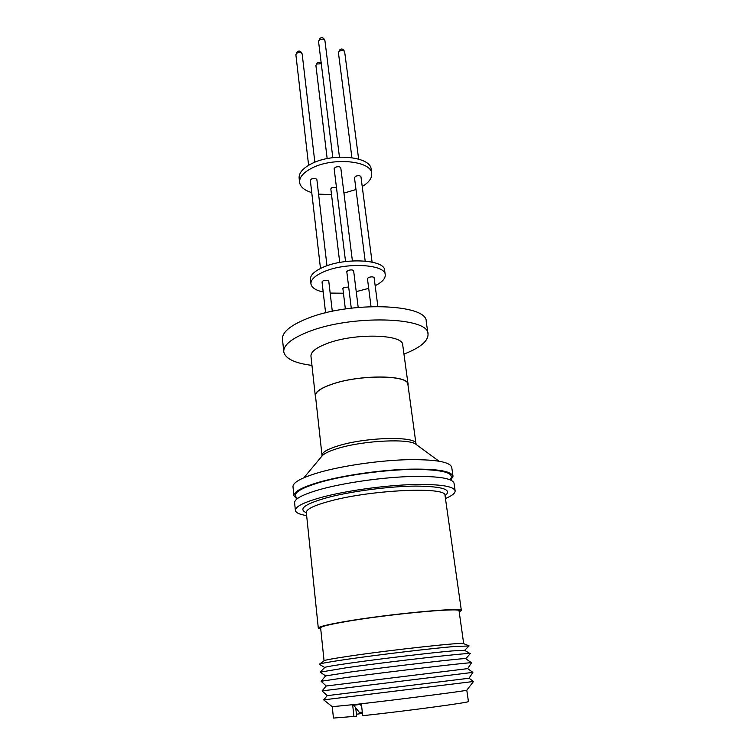 <?xml version="1.0" encoding="UTF-8"?>
<svg xmlns="http://www.w3.org/2000/svg" width="756" height="756" viewBox="0 0 756 756"><rect width="100%" height="100%" fill="white"/><g stroke="black" fill="none" stroke-linecap="round" stroke-linejoin="round"><path stroke-width="1.13" d="M297.24 498.195C291.362 493.734 299.659 488.234 322.141 481.704C346.739 474.938 385.465 469.703 413.655 469.381C442.836 469.552 455.074 472.887 450.368 479.389M362.304 712.086L359.346 712.407L353.732 705.244L361.425 704.271L362.71 715.696C405.481 711.15 471.744 702.192 468.427 701.502L466.802 690.19C468.663 690.568 397.571 699.706 356.841 704.28L332.262 706.69L333.453 718.077L356.652 716.206L355.717 707.777M362.455 713.399L356.435 714.25M466.802 690.19L473.511 681.487L323.681 699.867L332.29 706.709M473.502 681.468L469.041 678.236L327.225 695.643M469.041 678.236L472.878 672.377L322.084 690.889L327.235 695.643L323.681 699.867M472.878 672.377L467.68 668.635L326.223 685.994L321.092 681.26L348.147 677.263C394.226 671.111 475.099 661.661 471.517 662.795L471.517 662.804M471.479 662.776L465.819 658.712C469.202 657.408 393.952 666.036 350.973 671.942L325.628 675.911L321.13 681.232M470.156 653.742L470.213 653.666C474.04 652.022 393.139 661.131 347.089 667.633L320.223 672.15M470.119 653.6L464.628 650.321L452.211 650.925C431.052 652.749 379.72 658.873 350 663.135C333.509 665.507 325.099 666.953 324.759 667.501L319.486 664.382M468.994 646.021L455.934 646.371C433.358 648.185 378.028 654.762 346.182 659.43C328.803 661.982 319.854 663.588 319.344 664.25L319.353 664.297M468.843 645.766L463.674 643.639C466.065 641.759 391.589 649.81 349.225 656.151C333.018 658.561 324.636 660.101 324.069 660.782L319.561 664.089M463.693 643.649L459.053 610.857C462.247 607.285 387.696 614.212 345.397 621.678C329.03 624.532 320.771 626.592 320.62 627.849L324.059 660.791M459.194 611.878L461.368 610.555C464.713 606.87 387.563 614.033 343.838 621.744C326.961 624.702 318.446 626.818 318.304 628.123L320.733 628.888M445.454 498.535C452.097 495.719 455.329 493.139 455.131 490.795C453.354 485.825 437.885 483.802 408.731 484.709C380.797 485.919 345.775 490.956 322.831 496.994C304.413 502.003 295.265 506.473 295.379 510.413C295.757 512.738 299.518 514.458 306.643 515.583M455.131 490.795L454.025 483.169C452.22 478 436.77 475.817 407.654 476.62C379.777 477.735 344.84 482.791 321.952 488.952C303.591 494.055 294.471 498.658 294.613 502.74L295.379 510.413M450.897 480.069L453.014 476.204C451.19 470.856 435.74 468.54 406.681 469.24C378.841 470.27 343.98 475.335 321.158 481.61C302.844 486.807 293.753 491.523 293.904 495.747L296.9 498.979M453.014 476.204L451.719 467.255C449.858 461.68 434.426 459.175 405.424 459.752C377.65 460.678 342.884 465.762 320.128 472.169C301.88 477.49 292.837 482.347 292.997 486.751L293.904 495.747M415.989 443.885L407.9 384.454C408.76 374.815 359.138 374.428 331.591 384.379C320.676 388.234 315.309 392.043 315.479 395.804L322.018 455.424C321.924 452.371 327.452 449.13 338.612 445.719C366.802 436.911 417.132 436.004 415.989 443.885L416.206 444.5M315.602 396.881L315.29 395.823C315.12 392.052 320.516 388.225 331.468 384.35C359.128 374.362 408.949 374.749 408.089 384.426L408.051 385.532M408.089 384.426L402.712 344.916C403.392 334.105 354.035 332.867 326.8 343.611C316.008 347.769 310.725 351.956 310.952 356.189L315.29 395.823M403.959 354.11C420.27 347.751 428.293 341.069 428.028 334.067C429.427 316.792 350.614 314.496 307.853 332.007C291.391 338.594 283.368 345.19 283.765 351.776C285.201 358.637 294.604 363.182 311.963 365.403M428.028 334.067L426.223 321.517C427.527 303.695 348.96 300.982 306.416 318.862C290.039 325.6 282.054 332.366 282.479 339.17L283.765 351.776M377.858 306.416L374.116 277.679C373.284 276.687 371.47 276.601 368.673 277.414L367.435 278.548L371.026 306.539M332.3 311.311L328.765 281.119C327.887 280.089 326.034 279.985 323.181 280.807L322.028 281.894L325.6 312.852M358.193 307.38L353.628 270.79C352.759 269.741 350.888 269.637 348.015 270.478L346.787 271.64L351.266 308.136M348.677 287.044L344.046 287.393L342.874 288.461L345.35 308.949M375.165 285.702C382.158 282.196 385.513 278.548 385.229 274.768C385.465 264.165 345.577 261.963 323.681 271.839C314.931 275.685 310.688 279.701 310.943 283.887C311.576 287.601 315.668 290.313 323.199 292.033M385.229 274.768L384.634 270.289C384.851 259.582 345.001 257.314 323.152 267.246C314.42 271.12 310.177 275.175 310.442 279.399L310.943 283.887M336.448 187.337L331.941 187.63L330.826 188.887L339.727 262.445M352.4 260.905L340.786 167.832C339.916 166.537 338.093 166.358 335.314 167.293L334.152 168.654L345.549 261.538M326.97 265.781L316.877 179.588C315.999 178.312 314.184 178.132 311.425 179.049L310.338 180.325L320.487 268.475M372.084 262.086L360.952 176.753C360.121 175.534 358.344 175.373 355.641 176.271L354.469 177.613L365.186 261.056M362.228 186.496C368.928 182.461 372.084 178.142 371.697 173.559C371.574 160.754 332.697 156.946 311.67 168.219C303.26 172.614 299.234 177.339 299.593 182.404C300.312 186.921 304.366 190.323 311.755 192.619M371.697 173.559L371.13 169.335C370.998 156.445 332.158 152.57 311.17 163.901C302.769 168.314 298.752 173.077 299.121 178.18L299.593 182.404M353.732 705.244L352.702 705.253L353.959 716.612M361.642 706.265L360.272 704.507M330.164 293.073L343.451 293.215M356.227 291.627L368.692 288.376M318.569 194.103L331.525 194.661M343.942 193.111L356 189.529M461.368 610.555L445.029 495.511C447.448 486.486 372.339 489.595 330.485 500.963C314.307 505.292 306.256 509.147 306.331 512.54L306.18 512.048M306.35 512.748C297.826 508.958 305.018 503.855 327.915 497.439C351.748 491.173 389.51 486.278 415.743 486.08C442.77 486.373 452.542 489.576 445.057 495.709M438.934 461.141L416.291 444.575C410.489 438.282 364.005 440.332 338.178 448.317C329.361 450.963 323.927 453.572 321.886 456.161L303.921 477.726M321.291 63.797L316.944 64.014L315.904 65.488L327.168 158.599M339.453 157.116L324.919 40.578C324.04 39.01 322.273 38.745 319.618 39.785L318.541 41.372L332.81 157.673M314.846 162.238L302.164 53.95C301.275 52.4 299.518 52.136 296.891 53.147L295.87 54.649L308.609 165.299M358.646 159.091L344.66 51.833C343.819 50.35 342.099 50.104 339.52 51.106L338.423 52.674L351.909 157.664M467.69 668.625L471.517 662.795M465.819 658.703L470.213 653.666M322.018 455.424L321.952 456.076M321.187 62.965L317.425 62.493L315.904 65.488M324.919 40.578C323.748 37.791 322.132 37.016 320.09 38.244L318.541 41.372M302.164 53.95C301.039 51.191 299.442 50.406 297.382 51.616L295.87 54.649M344.66 51.833C343.451 49.131 341.892 48.375 339.973 49.575L338.423 52.674M326.223 686.004L322.103 690.889M325.628 675.911L320.147 672.093M324.759 667.501L320.232 672.008M464.647 650.33L469.107 645.907M318.304 628.123L306.331 512.54M445.029 495.511L445.048 494.991"/></g></svg>
